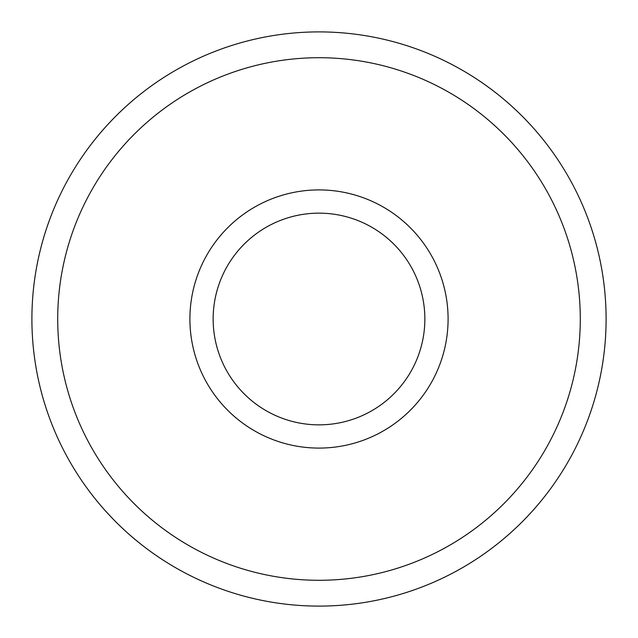 <?xml version="1.0" encoding="UTF-8"?>
<svg xmlns="http://www.w3.org/2000/svg" width="638" height="638" viewBox="0 0 638 638"><rect width="100%" height="100%" fill="white"/><g stroke="black" fill="none" stroke-linecap="round" stroke-linejoin="round"><path stroke-width="0.96" d="M319 189.909A129.091 129.091 0 0 0 189.909 319A129.091 129.091 0 0 0 319 448.091A129.091 129.091 0 0 0 448.091 319A129.091 129.091 0 0 0 319 189.909M319 213.148A105.852 105.852 0 0 0 213.148 319A105.852 105.852 0 0 0 319 424.852A105.852 105.852 0 0 0 424.852 319A105.852 105.852 0 0 0 319 213.148M319 580.285A261.285 261.285 0 0 0 580.285 319A261.285 261.285 0 0 0 319 57.715A261.285 261.285 0 0 0 57.715 319A261.285 261.285 0 0 0 319 580.285M319 31.9A287.1 287.1 0 0 1 606.1 319A287.1 287.1 0 0 1 319 606.1A287.1 287.1 0 0 1 31.9 319A287.1 287.1 0 0 1 319 31.9"/></g></svg>
